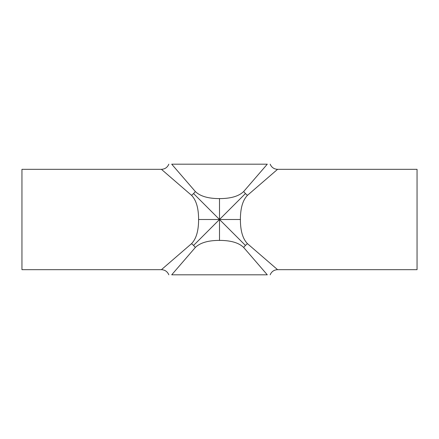 <?xml version="1.0" encoding="UTF-8"?>
<svg xmlns="http://www.w3.org/2000/svg" width="439" height="439" viewBox="0 0 439 439"><rect width="100%" height="100%" fill="white"/><g stroke="black" fill="none" stroke-linecap="round" stroke-linejoin="round"><path stroke-width="0.66" d="M195.333 247.47C200.173 242.756 208.229 240.402 219.5 240.402L219.5 219.5L245.45 245.445A7.902 2.864 -45 0 0 243.667 247.47L267.291 274.814C271.033 274.814 271.033 274.814 267.291 274.814L171.709 274.814C167.967 274.814 167.967 274.814 171.709 274.814L195.333 247.47A7.902 2.864 45 0 0 193.55 245.445A7.902 2.864 45 0 0 191.53 243.667L161.42 269.678L21.95 269.678L21.95 169.322L161.42 169.322L191.53 195.333A7.902 2.864 135 0 0 193.55 193.55A7.902 2.864 135 0 0 195.333 191.53L171.709 164.186L267.291 164.186C271.033 164.186 271.033 164.186 267.291 164.186L243.667 191.53A7.902 2.864 -135 0 0 245.45 193.55A7.902 2.864 -135 0 0 247.47 195.333L277.58 169.322C274.046 169.147 271.582 167.435 270.177 164.186M219.5 240.402C230.771 240.402 238.827 242.756 243.667 247.47M191.53 195.333C196.244 200.173 198.598 208.229 198.598 219.5L219.5 219.5L193.55 245.445M198.598 219.5C198.598 230.771 196.244 238.827 191.53 243.667M243.667 191.53C238.827 196.244 230.771 198.598 219.5 198.598L219.5 219.5L193.55 193.55M219.5 198.598C208.229 198.598 200.173 196.244 195.333 191.53M270.177 274.814C271.582 271.565 274.046 269.853 277.58 269.678L247.47 243.667C242.756 238.827 240.402 230.771 240.402 219.5L219.5 219.5L245.45 193.55M240.402 219.5C240.402 208.229 242.756 200.173 247.47 195.333M220.537 220.537L219.5 219.5L218.463 220.537M211.609 227.391L196.041 242.959M218.348 218.348L196.041 196.041M220.652 218.348L242.959 196.041M227.391 227.391L242.959 242.959M171.709 164.186C167.967 164.186 167.967 164.186 171.709 164.186M247.47 243.667A7.902 2.864 -45 0 0 245.45 245.445M277.58 269.678L417.05 269.678L417.05 169.322L277.58 169.322M168.823 274.814C167.418 271.565 164.954 269.853 161.42 269.678M168.823 164.186C167.418 167.435 164.954 169.147 161.42 169.322"/></g></svg>
